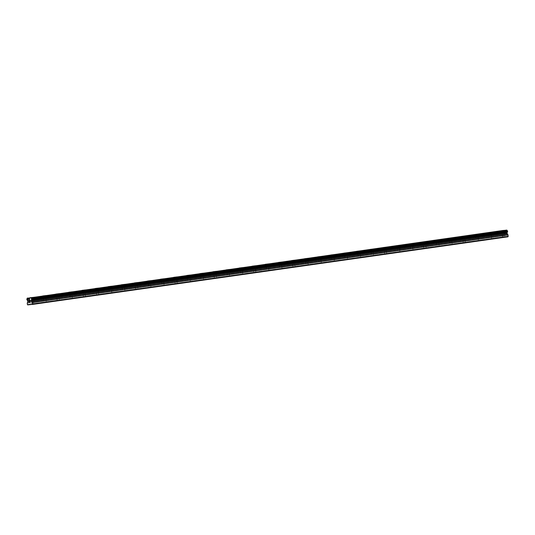 <?xml version="1.0" encoding="UTF-8"?>
<svg xmlns="http://www.w3.org/2000/svg" width="535" height="535" viewBox="0 0 535 535"><rect width="100%" height="100%" fill="white"/><g stroke="black" fill="none" stroke-linecap="round" stroke-linejoin="round"><path stroke-width="0.4" stroke-dasharray="2.67 2.01" d="M504.211 233.213L502.051 233.481L504.211 233.213L504.699 237.219L502.539 237.486L507.976 236.818M504.485 230.364L501.094 230.779M491.11 235.079L488.95 235.34L491.11 235.079L491.605 239.085L489.445 239.352L503.468 237.393M491.384 232.23L487.994 232.645M478.016 236.938L475.856 237.206L478.016 236.938L478.504 240.944L476.351 241.211L490.374 239.259M478.29 234.089L474.899 234.504M465.396 242.81L477.273 241.118M463.076 239.011L464.915 238.804L463.076 239.011M465.196 235.948L461.805 236.37M451.821 240.663L449.661 240.931L451.821 240.663L452.316 244.669L450.156 244.936L464.179 242.977M452.095 237.814L448.704 238.229M438.727 242.522L436.567 242.79L438.727 242.522L439.215 246.535L437.068 246.802L451.085 244.843M439.001 239.68L435.61 240.088M426.107 248.394L437.984 246.702M423.787 244.595L425.626 244.388L423.787 244.595M425.907 241.539L422.51 241.954M412.532 246.247L410.372 246.515L412.532 246.247L413.027 250.26L410.867 250.52L424.89 248.568M412.806 243.405L409.415 243.813M399.438 248.113L397.278 248.374L399.438 248.113L399.926 252.119L397.766 252.386L411.796 250.427M399.712 245.264L396.321 245.679M386.818 253.978L398.695 252.293M384.498 250.186L386.337 249.972L384.498 250.186M386.618 247.123L383.22 247.538M373.243 251.838L371.083 252.099L373.243 251.838L373.731 255.844L371.578 256.111L385.601 254.152M373.517 248.989L370.126 249.404M360.142 253.697L357.989 253.964L360.142 253.697L360.637 257.703L358.477 257.97L372.5 256.018M360.423 250.848L357.032 251.269M347.529 259.569L359.406 257.877M345.209 255.77L347.048 255.563L345.209 255.77M347.322 252.714L343.931 253.129M333.954 257.422L331.794 257.689L333.954 257.422L334.442 261.428L332.288 261.695L346.312 259.736M334.228 254.573L330.837 254.988M320.853 259.281L318.7 259.549L320.853 259.281L321.348 263.294L319.201 263.561L333.211 261.602M321.134 256.439L317.743 256.853M308.24 265.153L320.117 263.461M305.92 261.354L307.759 261.147L305.92 261.354M308.033 258.298L304.642 258.713M295.146 267.012L307.023 265.327M292.819 263.22L294.665 263.006L292.819 263.22M294.939 260.164L291.548 260.572M281.564 264.872L279.404 265.133L281.564 264.872L282.059 268.878L279.899 269.145L293.922 267.186M281.845 262.023L278.454 262.438M268.951 270.737L280.828 269.051M266.624 266.945L268.47 266.731L266.624 266.945M268.744 263.882L265.353 264.297M255.369 268.597L253.215 268.858L255.369 268.597L255.864 272.603L253.704 272.87L267.727 270.911M255.643 265.748L252.259 266.162M242.275 270.456L240.115 270.723L242.275 270.456L242.77 274.462L240.61 274.729L254.633 272.776M242.549 267.607L239.158 268.022M229.662 276.327L241.539 274.636M227.335 272.529L229.181 272.315L227.335 272.529M229.455 269.473L226.064 269.887M216.08 274.181L213.926 274.448L216.08 274.181L216.575 278.187L214.415 278.454L228.438 276.495M216.354 271.332L212.963 271.747M202.986 276.04L200.826 276.307L202.986 276.04L203.481 280.052L201.327 280.32L215.344 278.361M203.26 273.198L199.869 273.606M190.373 281.912L202.25 280.22M188.046 278.113L189.892 277.906L188.046 278.113M190.166 275.057L186.775 275.471M176.791 279.765L174.631 280.032L176.791 279.765L177.286 283.777L175.126 284.038L189.149 282.085M177.072 276.923L173.674 277.331M163.697 281.631L161.537 281.891L163.697 281.631L164.185 285.637L162.031 285.904L176.055 283.945M163.971 278.782L160.58 279.196M151.084 287.496L162.954 285.81M148.757 283.704L150.596 283.49L148.757 283.704M150.877 280.641L147.486 281.062M137.502 285.356L135.342 285.616L137.502 285.356L137.997 289.361L135.837 289.629L149.86 287.669M137.776 282.507L134.385 282.921M124.408 287.215L122.248 287.482L124.408 287.215L124.896 291.221L122.742 291.488L136.766 289.535M124.682 284.366L121.291 284.78M111.788 293.086L123.665 291.394M109.468 289.288L111.307 289.074L109.468 289.288M111.588 286.232L108.19 286.646M98.213 290.94L96.053 291.207L98.213 290.94L98.707 294.945L96.547 295.213L110.571 293.254M98.487 288.091L95.096 288.505M85.6 296.805L97.477 295.119M83.273 293.013L85.118 292.799L83.273 293.013M85.393 289.957L82.002 290.365M72.499 298.67L84.376 296.978M70.179 294.872L72.018 294.665L70.179 294.872M72.299 291.816L68.901 292.23M58.924 296.524L56.763 296.791L58.924 296.524L59.412 300.536L57.258 300.797L71.282 298.844M59.198 293.682L55.807 294.089M45.823 298.39L43.669 298.65L45.823 298.39L46.318 302.395L44.158 302.663L58.181 300.703M46.104 295.541L42.713 295.955M31.378 304.468L33.223 304.254L31.378 304.468M30.89 300.463L32.729 300.249L30.89 300.463M33.003 297.4L29.612 297.814M30.455 300.503L33.344 300.175L30.455 300.503M30.147 298.015L33.043 297.681L30.147 298.015M43.549 298.644L46.445 298.309L43.549 298.644M43.241 296.149L46.137 295.815L43.241 296.149M56.643 296.785L59.539 296.45L56.643 296.785M56.342 294.29L59.231 293.956L56.342 294.29M69.744 294.919L72.633 294.591L69.744 294.919M69.436 292.424L72.332 292.097L69.436 292.424M82.838 293.06L85.734 292.725L82.838 293.06M82.53 290.565L85.426 290.231L82.53 290.565M95.932 291.194L98.828 290.866L95.932 291.194M95.631 288.699L98.52 288.372L95.631 288.699M109.033 289.335L111.929 289L109.033 289.335M108.725 286.84L111.621 286.506L108.725 286.84M122.127 287.469L125.023 287.141L122.127 287.469M121.819 284.974L124.715 284.647L121.819 284.974M135.228 285.61L138.117 285.275L135.228 285.61M134.92 283.115L137.816 282.781L134.92 283.115M148.322 283.744L151.218 283.416L148.322 283.744M148.014 281.256L150.91 280.922L148.014 281.256M161.416 281.885L164.312 281.55L161.416 281.885M161.115 279.39L164.004 279.056L161.115 279.39M174.517 280.026L177.406 279.691L174.517 280.026M174.209 277.531L177.105 277.197L174.209 277.531M187.611 278.16L190.507 277.832L187.611 278.16M187.303 275.665L190.199 275.338L187.303 275.665M200.705 276.301L203.601 275.966L200.705 276.301M200.404 273.806L203.293 273.472L200.404 273.806M213.806 274.435L216.702 274.107L213.806 274.435M213.498 271.94L216.394 271.613L213.498 271.94M226.9 272.576L229.796 272.241L226.9 272.576M226.593 270.081L229.488 269.747L226.593 270.081M240.001 270.71L242.89 270.382L240.001 270.71M239.693 268.216L242.589 267.888L239.693 268.216M253.095 268.851L255.991 268.516L253.095 268.851M252.787 266.356L255.683 266.022L252.787 266.356M266.189 266.985L269.085 266.657L266.189 266.985M265.888 264.497L268.777 264.163L265.888 264.497M279.29 265.126L282.179 264.792L279.29 265.126M278.982 262.632L281.878 262.297L278.982 262.632M292.384 263.267L295.28 262.932L292.384 263.267M292.077 260.772L294.972 260.438L292.077 260.772M305.478 261.401L308.374 261.073L305.478 261.401M305.177 258.907L308.066 258.579L305.177 258.907M318.579 259.542L321.475 259.207L318.579 259.542M318.272 257.047L321.167 256.713L318.272 257.047M331.673 257.676L334.569 257.348L331.673 257.676M331.366 255.182L334.261 254.854L331.366 255.182M344.774 255.817L347.663 255.483L344.774 255.817M344.466 253.322L347.355 252.988L344.466 253.322M357.868 253.951L360.764 253.623L357.868 253.951M357.561 251.457L360.456 251.129L357.561 251.457M370.962 252.092L373.858 251.758L370.962 252.092M370.661 249.598L373.55 249.263L370.661 249.598M384.063 250.226L386.952 249.898L384.063 250.226M383.755 247.738L386.651 247.404L383.755 247.738M397.157 248.367L400.053 248.033L397.157 248.367M396.85 245.873L399.745 245.538L396.85 245.873M410.251 246.508L413.147 246.174L410.251 246.508M409.95 244.013L412.839 243.679L409.95 244.013M423.352 244.642L426.248 244.314L423.352 244.642M423.045 242.148L425.94 241.82L423.045 242.148M436.446 242.783L439.342 242.449L436.446 242.783M436.139 240.289L439.034 239.954L436.139 240.289M449.547 240.917L452.436 240.589L449.547 240.917M449.239 238.423L452.128 238.095L449.239 238.423M462.641 239.058L465.537 238.724L462.641 239.058M462.334 236.564L465.229 236.229L462.334 236.564M475.735 237.192L478.631 236.865L475.735 237.192M475.434 234.698L478.323 234.37L475.434 234.698M488.836 235.333L491.725 234.999L488.836 235.333M488.529 232.839L491.424 232.504L488.529 232.839M501.93 233.467L504.826 233.14L501.93 233.467M501.623 230.98L504.518 230.645L501.623 230.98M28.97 301.954L29.465 301.994M29.311 300.75L28.763 300.717M30.241 301.091L30.047 300.583M30.435 301.894L29.906 301.854L30.248 301.091M505.956 233.013L506.023 233.548L505.956 233.013L505.475 233.066L505.956 233.013M506.036 233.635L506.097 234.163L506.03 233.635M506.097 234.163L505.615 234.216L506.097 234.163M505.628 234.303L506.17 234.25L506.01 232.919L505.461 232.972L506.01 232.919L506.17 234.25L505.628 234.303M504.806 233.046L504.96 234.377L504.793 233.046M504.96 234.377L504.88 233.213L504.96 234.377M503.161 230.451L503.02 230.732A0.742 0.528 81.9 0 1 502.693 231.354L502.786 232.177A0.742 0.528 81.9 0 1 503.254 232.698L503.689 234.049L503.074 235.5L503.241 236.831L503.629 237.266L506.264 236.998M33.21 304.254L45.087 302.569M30.421 304.656L31.993 304.428M33.15 304.094L44.88 302.429M32.461 304.168L44.191 302.496M32.294 304.348L44.171 302.663L43.669 298.65M46.244 302.235L57.981 300.563M45.555 302.302L57.292 300.637M45.388 302.489L57.265 300.797M59.338 300.369L71.075 298.704M58.656 300.443L70.386 298.771M58.489 300.623L70.366 298.938L69.858 294.925M72.439 298.51L84.169 296.838M71.75 298.577L83.48 296.912M71.583 298.764L83.46 297.079M85.533 296.644L97.27 294.979M84.844 296.718L96.581 295.052M84.677 296.905L96.554 295.213M98.634 294.785L110.364 293.12M97.945 294.859L109.675 293.187M97.778 295.039L109.655 293.354L109.153 289.341M111.728 292.926L123.465 291.254M111.039 292.993L122.776 291.328M110.872 293.18L122.749 291.488L122.248 287.482M124.822 291.06L136.559 289.395M124.133 291.134L135.87 289.462M123.973 291.314L135.843 289.629M137.923 289.201L149.653 287.529M137.234 289.268L148.964 287.603M137.067 289.455L148.944 287.763L148.442 283.757M151.017 287.335L162.754 285.67M150.328 287.409L162.065 285.737M150.161 287.589L162.038 285.904L161.537 281.891M164.111 285.476L175.848 283.804M163.429 285.543L175.159 283.878M163.262 285.73L175.139 284.038M177.212 283.61L188.942 281.945M176.523 283.684L188.253 282.012M176.356 283.864L188.233 282.179L187.732 278.167M190.306 281.751L202.043 280.079M189.617 281.818L201.354 280.153M189.45 282.005L201.327 280.32L200.826 276.307M203.407 279.885L215.137 278.22M202.718 279.959L214.448 278.294M202.551 280.146L214.428 278.454M216.501 278.026L228.231 276.361M215.812 278.1L227.549 276.428M215.645 278.28L227.522 276.595L227.021 272.582M229.595 276.167L241.332 274.495M228.906 276.234L240.643 274.569M228.746 276.421L240.616 274.729L240.115 270.723M242.696 274.301L254.426 272.636M242.007 274.375L253.737 272.703M241.84 274.555L253.717 272.87M255.79 272.442L267.527 270.77M255.101 272.509L266.838 270.844M254.934 272.696L266.811 271.004L266.31 266.998M268.884 270.576L280.621 268.911M268.202 270.65L279.932 268.978M268.035 270.83L279.912 269.145L279.404 265.133M281.985 268.717L293.715 267.045M281.296 268.784L293.026 267.119M281.129 268.971L293.006 267.279M295.079 266.851L306.816 265.186M294.39 266.925L306.127 265.253M294.223 267.105L306.1 265.42L305.599 261.408M308.18 264.992L319.91 263.32M307.491 265.059L319.221 263.394M307.324 265.246L319.201 263.561L318.7 259.549M321.274 263.126L333.004 261.461M320.585 263.2L332.322 261.535M320.418 263.387L332.295 261.695L331.794 257.689M334.368 261.267L346.105 259.602M333.679 261.341L345.416 259.669M333.519 261.521L345.389 259.836L344.888 255.824M347.469 259.408L359.199 257.736M346.78 259.475L358.51 257.81M346.613 259.662L358.49 257.97L357.989 253.964M360.563 257.542L372.3 255.877M359.874 257.616L371.611 255.944M359.707 257.796L371.584 256.111L371.083 252.099M373.657 255.683L385.394 254.011M372.969 255.75L384.705 254.085M372.808 255.937L384.685 254.245M386.758 253.817L398.488 252.152M386.069 253.891L397.799 252.219M385.902 254.071L397.779 252.386L397.278 248.374M399.852 251.958L411.589 250.286M399.163 252.025L410.9 250.36M398.996 252.212L410.873 250.52L410.372 246.515M412.953 250.092L424.683 248.427M412.264 250.166L423.994 248.494M412.097 250.347L423.974 248.661M426.047 248.233L437.777 246.561M425.358 248.307L437.095 246.635M425.191 248.487L437.068 246.802L436.567 242.79M439.141 246.367L450.878 244.702M438.453 246.441L450.189 244.776M438.292 246.628L450.162 244.936L449.661 240.931M452.242 244.508L463.972 242.843M451.553 244.582L463.283 242.91M451.386 244.762L463.263 243.077M465.336 242.649L477.073 240.977M464.647 242.716L476.384 241.051M464.48 242.903L476.357 241.211L475.856 237.206M478.43 240.783L490.167 239.118M477.742 240.857L489.478 239.185M477.581 241.038L489.458 239.352L488.95 235.34M491.531 238.924L503.261 237.252M490.842 238.991L502.572 237.326M490.675 239.178L502.552 237.486M504.625 237.059L506.13 236.845M503.937 237.132L505.441 236.918M503.769 237.313L505.348 237.092M27.185 298.349L503.027 230.692M27.171 298.39L503.02 230.732M26.844 299.005L502.693 231.354M26.797 299.052L502.639 231.394M27.412 300.356L503.254 232.698M27.466 300.416L503.308 232.758M27.399 304.489L503.241 236.831M27.787 304.923L503.629 237.266M30.388 304.622L31.07 304.522L30.569 300.516M29.592 304.575L31.097 304.361M30.281 304.502L31.786 304.288M26.77 299.105L502.612 231.448M26.75 299.219L502.592 231.561M26.803 299.647L502.646 231.989M26.85 299.754L502.693 232.096M26.884 299.794L502.733 232.143M26.944 299.834L502.786 232.177M27.646 300.623L503.495 232.972M27.74 300.837L503.582 233.18M27.847 301.707L503.689 234.049M27.807 301.927L503.656 234.276M27.272 302.93L503.114 235.273M27.231 303.151L503.074 235.5M502.539 237.486L502.051 233.481M463.25 243.071L462.762 239.065M423.961 248.661L423.473 244.649M384.672 254.245L384.177 250.24M292.993 267.279L292.505 263.274M253.704 272.87L253.215 268.858M214.415 278.454L213.926 274.448M175.126 284.038L174.631 280.032M135.837 289.629L135.342 285.616M96.547 295.213L96.053 291.207M83.447 297.072L82.958 293.066M57.258 300.797L56.763 296.791M29.953 300.59L29.646 298.095M43.054 298.731L42.746 296.236M56.148 296.865L55.841 294.37M69.242 295.006L68.935 292.511M82.343 293.14L82.036 290.645M95.437 291.281L95.13 288.786M108.531 289.415L108.23 286.927M121.632 287.556L121.325 285.061M134.726 285.697L134.419 283.202M147.827 283.831L147.52 281.336M160.921 281.972L160.614 279.477M174.015 280.106L173.708 277.611M187.116 278.247L186.809 275.752M200.21 276.381L199.903 273.887M213.304 274.522L213.004 272.027M226.405 272.656L226.098 270.168M239.499 270.797L239.192 268.302M252.594 268.938L252.293 266.443M265.694 267.072L265.387 264.578M278.788 265.213L278.481 262.718M291.889 263.347L291.582 260.853M304.983 261.488L304.676 258.993M318.078 259.622L317.777 257.128M331.178 257.763L330.871 255.269M344.272 255.897L343.965 253.409M357.367 254.038L357.066 251.544M370.467 252.179L370.16 249.684M383.562 250.313L383.254 247.819M396.662 248.454L396.355 245.96M409.757 246.588L409.449 244.094M422.851 244.729L422.55 242.235M435.951 242.863L435.644 240.369M449.046 241.004L448.738 238.51M462.14 239.138L461.839 236.651M475.24 237.279L474.933 234.785M488.335 235.42L488.027 232.926M501.435 233.554L501.128 231.06M504.826 233.14L504.518 230.645M491.725 234.999L491.424 232.504M478.631 236.865L478.323 234.37M465.537 238.724L465.229 236.229M452.436 240.589L452.128 238.095M439.342 242.449L439.034 239.954M426.248 244.314L425.94 241.82M413.147 246.174L412.839 243.679M400.053 248.033L399.745 245.538M386.952 249.898L386.651 247.404M373.858 251.758L373.55 249.263M360.764 253.623L360.456 251.129M347.663 255.483L347.355 252.988M334.569 257.348L334.261 254.854M321.475 259.207L321.167 256.713M308.374 261.073L308.066 258.579M295.28 262.932L294.972 260.438M282.179 264.792L281.878 262.297M269.085 266.657L268.777 264.163M255.991 268.516L255.683 266.022M242.89 270.382L242.589 267.888M229.796 272.241L229.488 269.747M216.702 274.107L216.394 271.613M203.601 275.966L203.293 273.472M190.507 277.832L190.199 275.338M177.406 279.691L177.105 277.197M164.312 281.55L164.004 279.056M151.218 283.416L150.91 280.922M138.117 285.275L137.816 282.781M125.023 287.141L124.715 284.647M111.929 289L111.621 286.506M98.828 290.866L98.52 288.372M85.734 292.725L85.426 290.231M72.633 294.591L72.332 292.097M59.539 296.45L59.231 293.956M46.445 298.309L46.137 295.815M33.344 300.175L33.043 297.681M33.223 304.254L32.729 300.249M72.513 298.67L72.018 294.665M85.607 296.811L85.118 292.799M111.802 293.086L111.307 289.074M151.091 287.496L150.596 283.49M190.38 281.912L189.892 277.906M229.669 276.327L229.181 272.315M268.958 270.737L268.47 266.731M295.153 267.018L294.665 263.006M308.254 265.153L307.759 261.147M347.543 259.569L347.048 255.563M386.832 253.978L386.337 249.972M426.121 248.394L425.626 244.388M465.41 242.81L464.915 238.804"/><path stroke-width="0.8" d="M501.094 230.779L504.485 230.364M488 232.645L491.384 232.223M474.899 234.504L478.29 234.089M461.805 236.37L465.189 235.955M448.704 238.229L452.095 237.814M435.61 240.095L439.001 239.673M422.516 241.954L425.907 241.539M409.415 243.82L412.806 243.398M396.321 245.679L399.712 245.264M383.227 247.538L386.611 247.123M370.126 249.404L373.517 248.982M357.032 251.263L360.423 250.848M343.931 253.129L347.322 252.707M330.837 254.988L334.228 254.573M317.743 256.853L321.134 256.432M304.642 258.713L308.033 258.298M291.548 260.578L294.939 260.157M278.454 262.438L281.838 262.023M265.353 264.297L268.744 263.882M252.259 266.162L255.643 265.748M239.158 268.022L242.549 267.607M226.064 269.887L229.455 269.466M212.963 271.747L216.354 271.332M199.869 273.612L203.26 273.191M186.775 275.471L190.166 275.057M173.681 277.337L177.065 276.916M160.58 279.196L163.971 278.782M147.486 281.056L150.877 280.641M134.392 282.921L137.776 282.5M121.291 284.78L124.682 284.366M108.197 286.646L111.588 286.225M95.096 288.505L98.487 288.091M82.002 290.371L85.393 289.95M68.908 292.23L72.299 291.816M55.807 294.096L59.198 293.675M42.713 295.955L46.104 295.541M29.619 297.814L33.003 297.4M28.83 300.804L28.897 301.332L28.836 300.804L29.318 300.75L28.83 300.804M28.977 301.954L28.91 301.419L28.97 301.954L29.458 301.9L28.923 302.048L28.756 300.717L29.311 300.75M28.763 300.717L28.923 302.048L29.465 301.994M29.86 300.603L30.274 300.958L29.906 301.854L30.435 301.894L29.786 301.961L30.207 300.958L29.786 300.958M29.806 300.764L30.207 300.958L29.786 301.961L30.435 301.894M30.281 304.502L32.133 304.475L32.24 302.636L508.083 234.979L507.14 233.695L507.233 232.29A0.742 0.528 81.9 0 1 507.561 231.682L507.461 230.859A0.742 0.528 81.9 0 1 506.986 230.324L503.161 230.451L27.171 298.39A0.742 0.528 81.9 0 1 26.844 299.005L26.944 299.834A0.742 0.528 81.9 0 1 27.412 300.356L27.847 301.707L27.231 303.151L27.399 304.489L27.787 304.923L30.281 304.502M27.318 298.102L31.144 297.975A0.742 0.528 81.9 0 0 31.612 298.517L31.719 299.339A0.742 0.528 81.9 0 0 31.391 299.941L31.291 301.352L32.24 302.636M32.133 304.475L507.976 236.818L508.083 234.979M32.408 303.974L508.25 236.316M31.358 300.015L507.2 232.357M31.391 299.941L507.233 232.29M31.672 298.55L507.514 230.893M31.612 298.517L507.461 230.859M31.144 297.975L506.986 230.324M31.124 297.941L506.966 230.291M30.936 297.734L506.779 230.077M29.499 304.749L30.388 304.622M32.153 302.422L507.996 234.771M31.384 301.559L507.227 233.902M31.291 301.352L507.14 233.695M31.19 300.483L507.033 232.825M31.224 300.255L507.066 232.598M31.719 299.339L507.561 231.682M31.766 299.292L507.608 231.635M31.792 299.246L507.635 231.588M31.812 299.132L507.655 231.474M31.759 298.697L507.601 231.046M31.712 298.597L507.555 230.939"/></g></svg>
